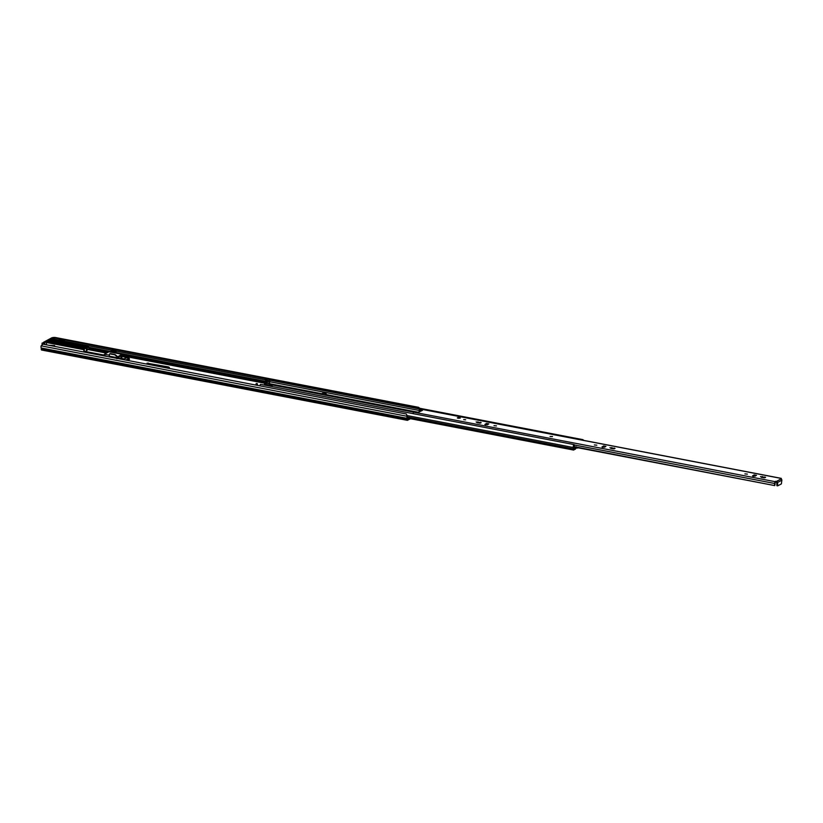 <?xml version="1.0" encoding="UTF-8"?>
<svg xmlns="http://www.w3.org/2000/svg" width="823" height="823" viewBox="0 0 823 823"><rect width="100%" height="100%" fill="white"/><g stroke="black" fill="none" stroke-linecap="round" stroke-linejoin="round"><path stroke-width="1.23" d="M168.159 368.21L169.353 367.439L168.53 366.976L147.019 363.169L165.649 367.079L166.267 367.418L165.814 367.758M41.623 349.96L41.171 347.975A2.16 0.998 100.9 0 1 41.15 345.845L42.971 344.148L406.284 413.99L407.395 416.345A1.44 0.669 100.9 0 0 407.406 417.775L407.529 419.627L409.587 418.526M168.952 367.778L166.009 367.181M407.519 415.841L407.087 416.181A2.16 0.998 100.9 0 0 407.107 418.321L407.395 420.337L410.512 418.701M54.308 338.263L55.244 337.481L418.568 407.323L419.781 408.29M55.244 337.481L54.935 337.986L418.259 407.827L418.568 407.323M407.22 415.677L406.284 413.99M54.935 337.986L54.308 338.5M127.514 360.392L129.55 359.291L129.221 358.53M43.372 344.22L43.382 343.335L42.076 343.078L44.339 342.81L43.382 343.335M52.055 337.996L54.328 337.399L54.287 339.94M53.361 337.924L53.33 339.755M52.898 339.673L52.919 338.16L50.779 339.323L88.154 346.514L85.839 346.802L85.829 347.491M50.316 340.3L50.625 339.405L47.96 340.845L84.039 347.779L86.199 347.563L84.306 348.592L46.932 341.411L46.469 342.502L83.853 349.693L83.812 351.997M46.438 344.816L46.469 342.502M46.932 341.411L44.781 342.574L44.761 344.487M44.319 344.405L44.339 342.81M53.228 340.856L53.238 339.909L86.703 346.339L85.839 346.802M64.431 340.259A1.502 0.7 -79.1 0 1 64.698 340.208L60.089 339.323A1.502 0.7 -79.1 0 0 59.832 339.374L58.731 340.064L59.338 340.403L62.908 341.082L64.431 340.259L59.832 339.374M65.151 341.288A1.502 0.7 -79.1 0 1 65.048 342.008M62.898 341.596L62.908 341.082M87.145 347.059L87.372 349.415M125.816 360.073L128.944 358.375L126.979 357.357L124.078 358.921L118.337 357.82M84.635 352.151L86.477 350.608L86.199 347.563M54.616 346.38L54.627 345.578L53.526 346.174M54.627 345.578L48.927 345.29M52.929 340.794L53.238 339.909L50.625 339.405M44.781 342.574L43.475 342.317L51.612 337.914L52.919 338.16M54.328 337.399L52.055 337.667M84.08 345.835L83.781 346.73M86.477 350.608L87.3 350.156M125.178 359.949L124.314 359.023L124.294 359.774M52.939 340.64L50.326 340.136M85.839 346.956L83.781 346.565M42.076 343.078L42.045 344.796M103.996 355.649L104.377 354.26L108.934 351.781L122.668 354.425A8.693 2.736 -179.1 0 1 122.678 354.569A8.693 2.736 -179.1 0 1 121.979 355.618L121.032 355.433A7.613 2.397 0.9 0 0 121.578 354.713L121.29 355.207M121.176 355.701L121.156 357.419M101.836 355.464L102.361 355.392M110.766 352.141L111.239 350.361L112.422 349.94M121.002 357.84L121.146 356.03L120.076 355.958A7.613 2.397 0.9 0 1 118.358 356.452L121.3 354.682M115.673 353.077L115.457 351.966L114.942 352.944M116.187 353.18L115.94 350.557L112.278 349.857M112.123 349.878L115.94 350.557M115.786 350.588L114.901 351.071L111.239 350.361M114.428 352.841L114.901 351.071M109.366 355.217L104.377 354.26M117.596 356.565L115.004 354.528L110.303 353.623L109.387 354.301L109.356 356.174L117.195 357.686L117.596 356.565L118.111 356.894L116.907 358.756M121.022 356.133A8.693 2.736 -179.1 0 1 118.111 356.894M117.195 357.686L117.442 356.771M102.073 355.33L106.116 356.287M118.152 358.602A8.693 2.736 0.9 0 0 120.117 358.159M122.627 356.472A8.693 2.736 0.9 0 0 122.648 356.277L122.678 354.569M109.624 353.88L114.623 354.744L117.205 356.771M85.839 347.121A2.551 1.183 100.9 0 0 85.808 347.121L49.74 340.187A2.551 1.183 100.9 0 0 49.298 340.269A2.551 1.183 100.9 0 0 48.639 340.979M85.808 347.121A2.551 1.183 100.9 0 0 85.366 347.203A2.551 1.183 100.9 0 0 85.139 347.368M460.15 418.084L457.341 417.817L460.15 418.084M465.664 419.802L463.699 419.607L465.664 419.802M552.336 436.632L550.093 436.416L552.336 436.632M476.116 421.983L479.192 423.063L481.208 422.724L476.116 421.983M496.454 425.892L493.985 425.656L496.454 425.892M596.819 445.192L594.35 444.945L596.819 445.192M609.946 447.712L613.012 448.792L615.038 448.453L609.946 447.712M747.377 474.13L744.908 473.883L747.377 474.13M760.503 476.651L763.569 477.731L765.585 477.391L760.503 476.651M756.491 475.344L754.146 474.902L752.52 475.889L755.041 476.136L756.491 475.344M605.934 446.405L603.588 445.953L601.963 446.951L604.494 447.198L605.934 446.405M488.841 423.896L486.486 423.444L484.86 424.431L487.391 424.689L488.841 423.896M777.55 485.765L776.902 485.704L776.706 482.473L777.488 482.515A1.049 0.874 61.5 0 0 776.593 481.342L774.916 482.803A2.335 1.08 -79.1 0 1 774.721 485.591L574.392 446.714M780.255 478.811L780.955 478.986A1.049 0.874 -118.5 0 1 781.85 480.159L781.387 483.893L777.684 485.848L777.488 482.617M781.521 479.315L781.212 478.348L780.286 478.791M419.874 408.969L422.425 410.399L418.341 412.302L413.64 412.097L412.971 413.63M775.729 482.103L775.75 481.249L775.009 481.65L774.525 483.461A1.43 0.658 -79.1 0 1 774.412 485.169M421.427 410.718L419.391 409.823L419.401 408.969M776.706 482.473L775.976 482.083M480.128 423.125L477.011 422.641M488.337 424.174L485.529 424.812M613.948 448.854L610.841 448.37M605.44 446.683L602.621 447.321M764.505 477.793L761.398 477.309M755.987 475.622L753.179 476.27M419.401 411.459A2.335 1.08 -79.1 0 1 419.586 409.977L419.596 409.916M574.269 447.054L774.721 485.591M418.969 412.272L418.969 411.695M550.103 436.478L552.48 436.509M270.726 386.285L272.917 385.092A1.183 0.545 -79.1 0 1 273.123 385.061A1.183 0.545 -79.1 0 1 273.298 385.174M271.106 386.08L265.047 384.907L264.45 383.888L265.047 384.907M264.45 383.888L265.469 382.901A2.222 1.029 -79.1 0 1 265.479 380.915A1.379 0.638 100.9 0 0 265.201 379.3L266.24 379.506L266.405 378.806A2.099 0.977 -79.1 0 1 266.837 381.255A1.502 0.7 100.9 0 0 266.806 381.358M259.934 385.853A2.099 0.977 100.9 0 1 260.49 384.32L573.888 444.564A2.099 0.977 100.9 0 0 573.374 447.517A1.502 0.7 -79.1 0 1 573.343 448.874L573.559 450.047L575.298 449.163A1.204 0.556 100.9 0 0 575.699 448.658L576.11 446.745M325.733 395.174L326.103 393.672L326.134 395.194M272.043 385.565L265.057 384.228M266.24 379.506A1.379 0.638 -79.1 0 1 266.518 381.111A2.222 1.029 100.9 0 0 266.508 383.096L269.646 383.703A2.222 1.029 -79.1 0 1 269.656 381.718A1.379 0.638 100.9 0 0 269.378 380.103L269.543 379.403L582.941 439.657A2.099 0.977 100.9 0 1 583.404 440.326M573.888 444.564L574.032 445.089A1.379 0.638 100.9 0 0 573.693 447.033A2.222 1.029 -79.1 0 1 573.641 449.049L575.966 448.082M269.378 380.103L419.432 408.949M582.807 440.212L582.941 439.657M265.201 379.3L265.366 378.601L266.405 378.806M256.797 385.246A2.099 0.977 -79.1 0 1 257.352 383.713L256.303 383.518A2.099 0.977 100.9 0 0 255.747 385.051M257.126 385.308A1.379 0.638 -79.1 0 1 257.496 384.248L257.352 383.713M322.338 394.248L269.543 384.104L269.533 383.302L266.457 382.705L266.436 383.497M266.457 382.705L267.804 380.812L269.738 381.183M325.754 393.857L322.349 393.209L322.328 394.515M322.349 393.209L326.103 393.672M573.929 444.718L574.166 444.759A1.214 0.566 -79.1 0 1 574.3 444.749A1.214 0.566 -79.1 0 1 574.423 444.801L574.382 446.868A1.358 0.628 -79.1 0 1 574.259 447.084L574.166 447.445A1.985 0.916 -79.1 0 0 574.238 447.815L575.205 447.383L574.197 447.187M578.281 447.856A8.189 2.582 -179.1 0 1 576.789 448.113L576.038 447.393L576.028 447.959M575.39 448.412L573.703 448.895A2.603 1.204 -79.1 0 1 573.703 448.792M88.699 349.394L106.887 352.892M122.658 355.927L265.284 383.343M407.395 416.345L41.15 345.845M41.171 347.975L407.107 418.321M41.191 348.067L407.128 418.413M41.171 349.302L407.107 419.648M88.73 347.296L110.776 351.534M116.197 352.573L265.407 381.255M54.297 339.199L58.731 340.053L58.721 340.794M63.227 340.917L111.537 350.197M116.218 351.102L265.52 379.804M266.961 380.082L269.697 380.607M88.73 347.841L110.776 352.079M116.187 353.118L265.345 381.8M88.709 349.075L107.319 352.656M122.658 355.608L265.479 383.065M148.233 363.725L148.243 363.077M168.52 367.665L168.53 366.976M88.689 347.162L88.699 349.672L88.699 347.255L87.403 347.388M84.748 351.781L104.037 355.485M119.181 358.396L123.841 359.291L127.205 357.46L121.969 356.39M86.456 347.903L84.563 348.931M84.265 349.662L84.224 352.079M50.933 339.292L88.308 346.483L88.699 347.255M119.14 355.845L119.952 355.999M104.151 355.083L84.995 351.411M115.683 352.511L115.045 352.388M110.786 351.462L114.438 352.162M121.979 355.618L121.948 357.326M776.593 481.342L780.955 478.986M419.524 408.897L781.017 478.389M413.516 412.158L775.009 481.65M574.413 444.996L774.525 483.461M754.125 475.756L754.146 474.902M764.896 477.752L764.906 477.011M762.324 477.371L762.345 476.517M603.568 446.807L603.588 445.953M614.339 448.813L614.349 448.072M611.777 448.432L611.787 447.578M486.475 424.298L486.486 423.444M480.509 423.084L480.519 422.343M477.947 422.703L477.957 421.849M777.488 482.515L781.85 480.159M776.871 484.181L777.653 484.325M776.902 483.08L777.684 483.235M459.491 417.539C460.427 418.043 459.985 418.269 458.195 418.249C457.259 417.745 457.691 417.508 459.491 417.539M272.917 385.092L413.568 412.128M326.083 394.968L415.615 412.179M265.356 383.292L266.405 383.497M269.656 381.718L419.463 410.512M265.479 380.915L266.518 381.111M266.549 383.127L322.338 393.836M326.093 394.556L418.434 412.302M265.469 382.901L266.508 383.096M407.292 416.963L573.343 448.874M407.395 415.615L573.374 447.517M269.635 381.831L266.878 381.306M576.8 447.547L576.789 448.113M41.459 349.991L407.395 420.337M119.201 355.814L120.024 355.978M121.969 356.349L129.098 358.375M105.889 356.009L102.227 355.31M121.146 356.03L121.115 357.738M86.436 349.24L106.517 353.098M419.72 408.866L781.212 478.348M776.902 485.704L777.684 485.848M460.314 418.063L457.372 418.012M273.123 385.061L413.804 412.097M407.478 418.125L573.559 450.047"/></g></svg>
